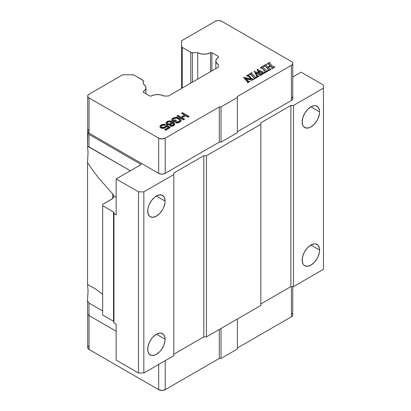 <?xml version="1.0" encoding="UTF-8"?>
<svg xmlns="http://www.w3.org/2000/svg" width="411" height="411" viewBox="0 0 411 411"><rect width="100%" height="100%" fill="white"/><g stroke="black" fill="none" stroke-linecap="round" stroke-linejoin="round"><path stroke-width="0.62" d="M319.594 250.058A12.309 7.105 -60 0 1 314.225 262.444A12.309 7.105 -60 0 1 304.736 265.742A12.309 7.105 -60 0 1 302.188 260.106A12.309 7.105 -60 0 1 307.562 247.72A12.309 7.105 -60 0 1 317.045 244.422A12.309 7.105 -60 0 1 319.594 250.058L310.891 245.033L319.594 250.058L319.429 252.113L318.129 256.49L317.045 258.637L314.225 262.444L310.891 265.131L307.562 266.292L304.736 265.742L303.657 264.843L302.85 263.569L302.188 260.106L302.85 255.878L304.736 251.527L307.562 247.72L310.891 245.033L314.225 243.872L315.725 243.934L318.129 245.321L319.429 248.193L319.594 250.058M319.594 111.869A12.309 7.105 -60 0 1 314.225 124.256A12.309 7.105 -60 0 1 304.736 127.554A12.309 7.105 -60 0 1 302.188 121.918A12.309 7.105 -60 0 1 307.562 109.532A12.309 7.105 -60 0 1 317.045 106.233A12.309 7.105 -60 0 1 319.594 111.869L310.891 106.839L319.594 111.869L319.429 113.924L318.129 118.296L317.045 120.444L314.225 124.256L310.891 126.942L309.195 127.729L306.056 128.042L303.657 126.655L302.85 125.381L302.188 121.918L302.85 117.69L304.736 113.338L307.562 109.532L310.891 106.839L314.225 105.684L315.725 105.745L318.129 107.132L319.429 110.004L319.594 111.869M165.104 339.25A12.309 7.105 -60 0 1 159.73 351.641A12.309 7.105 -60 0 1 150.246 354.934A12.309 7.105 -60 0 1 147.698 349.304A12.309 7.105 -60 0 1 153.072 336.917A12.309 7.105 -60 0 1 162.556 333.619A12.309 7.105 -60 0 1 165.104 339.25L156.401 334.225L165.104 339.25L164.939 341.31L163.64 345.682L161.235 349.843L159.73 351.641L156.401 354.328L154.706 355.114L151.567 355.428L149.162 354.041L147.862 351.169L147.862 347.244L149.162 342.872L151.567 338.71L153.072 336.917L156.401 334.225L159.73 333.069L161.235 333.131L163.64 334.513L164.939 337.39L165.104 339.25M165.104 201.061A12.309 7.105 -60 0 1 159.73 213.448A12.309 7.105 -60 0 1 150.246 216.746A12.309 7.105 -60 0 1 147.698 211.11A12.309 7.105 -60 0 1 153.072 198.724A12.309 7.105 -60 0 1 162.556 195.425A12.309 7.105 -60 0 1 165.104 201.061L156.401 196.037L165.104 201.061L164.939 203.121L163.64 207.493L162.556 209.641L159.73 213.448L156.401 216.135L153.072 217.296L150.246 216.746L149.162 215.847L147.862 212.975L147.862 209.055L148.361 206.882L149.162 204.683L151.567 200.522L154.706 197.208L156.401 196.037L159.73 194.881L162.556 195.425L164.441 197.599L165.104 201.061M102.658 315.006L102.658 204.452L112.506 198.621L113.647 196.833L113.693 195.877A7.691 4.444 180 0 1 113.719 196.227A7.691 4.444 180 0 1 111.463 199.366L102.658 204.452L102.658 315.006L113.518 321.279L113.518 211.984A1.536 0.889 180 0 1 113.97 212.61L113.518 211.984L102.658 205.711L113.518 211.984L113.518 321.279L113.97 321.905A1.536 0.889 0 0 0 113.518 321.279L102.658 315.006M113.58 195.384L113.374 194.891L113.58 195.384M113.076 194.408L112.686 193.951L113.076 194.408M112.686 198.446L112.686 193.951L98.465 177.804L92.444 169.887L87.543 162.581L87.543 284.438L95.331 288.805L102.658 294.368L95.331 288.805L87.543 284.438L87.543 162.581L88.052 152.178L87.543 146.249L130.354 170.75L88.987 146.866L88.987 134.376L87.543 132.933L87.543 146.249L88.987 146.866L88.987 134.376L141.168 164.503L116.149 178.949L141.168 164.503L88.987 134.376L87.543 132.933L87.8 131.803L87.543 146.249L88.052 152.178L87.543 162.581L92.444 169.887L98.465 177.804L112.686 193.951L112.686 198.446M171.408 122.596L169.481 121.805L168.248 122.036L166.964 123.1L167.025 122.524L166.897 122.92L167.323 123.634L168.289 124.04L169.527 123.968L171.027 123.264L171.418 122.231L169.481 121.425L167.298 122.206L167.025 122.899L167.298 122.206L167.298 122.586L168.248 122.036L168.248 121.656L168.248 122.036L168.793 121.877L168.793 121.502L168.793 121.877L169.481 121.805L169.481 121.425L169.481 121.805L170.169 121.887L170.169 121.512L170.169 121.887L170.719 122.052L170.719 121.671L171.14 122.288L171.14 121.913L171.408 122.596M116.149 197.295L113.693 195.877L116.149 197.295M102.658 310.937L88.987 303.046L87.543 300.77L88.052 290.366L87.543 284.438L88.052 290.366L87.543 300.77L87.543 314.086L87.543 300.77L88.987 303.046L102.658 310.937M116.149 214.881L113.97 213.622L113.97 212.61L113.97 322.923L113.97 213.622L116.149 214.881L116.149 178.949L116.149 214.881M113.97 322.923L116.149 324.176L116.149 360.108L116.149 324.176L113.97 322.923M173.807 174.557L173.807 355.71L173.807 173.046L173.807 174.557L143.835 191.86L138.502 191.86L116.149 178.949L138.502 191.86L138.502 373.013L138.502 191.86L143.835 191.86L143.835 373.013L143.835 191.86L173.807 174.557L173.807 173.046L173.807 354.205L203.835 336.866L206.445 336.866L206.445 155.712L203.835 155.712L203.835 336.866L203.835 155.712L173.807 173.046L203.835 155.712L206.445 155.712L206.445 336.866L260.841 305.46L260.841 122.797L260.841 305.46L260.841 124.307L206.445 155.712L260.841 124.307L260.841 122.797L260.841 303.955L290.87 286.616L293.48 286.616L293.48 105.463L290.87 105.463L290.87 286.616L290.87 105.463L260.841 122.797L290.87 105.463L293.48 105.463L293.48 286.616L323.457 269.308L323.457 88.154L293.48 105.463L323.457 88.154L323.457 269.308L293.48 286.616L290.87 286.616L260.841 303.955L260.841 305.46L206.445 336.866L203.835 336.866L173.807 354.205L173.807 355.71L173.807 174.557M292.766 76.98L301.099 72.166L323.457 85.077L323.457 88.154L323.457 85.077L301.099 72.166L292.766 76.98M171.418 122.231L171.027 123.264L169.527 123.968L167.739 123.875L166.897 122.92L167.298 122.206L168.793 121.502L170.169 121.512L171.418 122.231M88.987 315.535L88.987 303.046L88.987 315.535L116.149 331.215L88.987 315.535L87.543 314.086L88.987 315.535M116.149 360.108L138.502 373.013L143.835 373.013L173.807 355.71L143.835 373.013L138.502 373.013L116.149 360.108M291.99 97.109L292.766 98.589L292.416 99.611L291.414 100.474L291.414 65.298L237.342 96.518L237.342 132.696L221.02 142.119L219.284 142.119L221.02 142.119L221.02 106.942L219.284 106.942L219.284 142.119L165.212 173.339L162.848 174.069L161.045 174.069L158.682 173.339L89.053 133.138L87.985 132.172L87.702 131.356L88.581 129.691M291.414 100.474L237.342 131.695L291.414 100.474A4.613 2.666 0 0 0 292.766 98.589L292.766 63.417A4.613 2.666 180 0 1 291.414 65.298L291.414 100.474M265.927 64.984L267.7 67.07L270.356 65.534L268.409 63.679L267.263 63.69L269.662 62.308L269.549 62.929L270.063 63.628L272.755 66.382L273.5 66.926L274.635 66.854L271.954 68.401L272.236 67.764L270.644 65.827L270.644 66.202L268.219 67.604L270.644 66.202L270.644 65.827L267.982 67.363L269.868 69.048L270.895 69.012L268.527 70.379L268.63 69.849L268.09 69.074L265.403 66.32L264.602 65.76L263.508 65.858L266.2 64.306L265.932 64.948L266.2 64.306L263.508 65.858L265.064 66.007L268.414 69.449L268.527 70.379L270.895 69.012L269.426 68.801L267.982 67.363L270.644 65.827L272.061 67.353L271.954 68.401L274.635 66.854L273.079 66.68L270.063 63.628L269.549 62.929L269.662 62.308L267.263 63.69L268.409 63.679L270.356 65.534L267.7 67.07L265.979 65.169M265.465 71.627L262.254 68.139L261.494 67.609L260.44 67.63L262.85 66.238L262.737 66.885L265.943 70.317L266.713 70.82L267.828 70.784L265.331 72.223L265.465 71.642L265.331 72.223L267.648 70.61L266.713 70.82L265.943 70.317L262.963 67.229L262.85 66.238L260.44 67.63L261.982 67.887L265.403 71.447M260.065 75.002L255.919 73.148L259.218 74.571L259.218 74.196L259.69 74.781L259.69 74.401L259.916 74.894L259.916 74.519L255.627 72.644L257.461 75.758L258.884 75.948L256.834 76.852L257.014 76.323L254.09 71.175L259.053 73.173L257.25 69.351L263.086 72.048L265.131 72.341L262.783 73.692L262.763 72.891L258.555 70.928L259.922 73.548L258.555 70.928L262.763 72.891L262.783 73.692L265.131 72.341L263.646 72.285L257.25 69.351L259.053 73.173L254.09 71.175L257.014 76.323L256.834 76.852L258.884 75.948L257.548 75.85L255.627 72.644L259.916 74.519L259.952 75.331L262.126 73.795L261.011 74.006L259.922 73.548L262.295 73.975L262.295 74.355L262.295 73.975L259.952 75.331L259.952 75.706L262.295 74.355L259.952 75.706L259.916 74.519L260.132 75.136M254.409 78.023L251.203 74.519L250.443 73.995L249.385 74.011L251.799 72.619L251.681 73.271L254.892 76.698L255.657 77.201L256.772 77.165L254.275 78.604L254.409 78.023L254.275 78.604L256.598 76.991L255.657 77.201L254.892 76.698L251.907 73.61L251.799 72.619L249.385 74.011L250.931 74.268L254.352 77.833M247.437 82.277L247.725 81.856L243.497 77.294L251.203 78.881L248.48 76.092L247.658 75.506L246.646 75.593L248.763 74.648L246.646 75.593L247.925 75.619L251.203 78.881L243.497 77.294L246.831 80.726L247.725 81.856L247.612 82.457L249.59 81.311L248.039 81.152L245.239 78.285L251.994 79.924L253.566 79.015L252.113 79.061L248.491 75.11L248.763 74.648L248.491 75.11L252.113 79.061L253.392 78.84L253.566 79.395L253.566 79.015L251.994 79.924L251.994 80.299L253.566 79.395L251.994 80.299L251.994 79.924L245.239 78.285L248.485 81.399L249.59 81.311L249.59 81.691L249.59 81.311L247.612 82.457L247.612 82.832L249.59 81.691L247.612 82.832L247.725 81.912M182.515 112.619L181.698 113.092L184.75 114.854L180.943 117.053L177.886 115.291L177.074 115.758L183.599 119.529L184.416 119.056L181.775 117.536L185.587 115.337L188.223 116.858L189.039 116.39L182.515 112.619L189.039 116.39L189.039 116.765L189.039 116.39L188.223 116.858L188.223 117.238L189.039 116.765L188.223 117.238L188.223 116.858L185.587 115.337L185.587 115.712L188.223 117.238L185.587 115.712L185.587 115.337L181.775 117.536L184.416 119.056L184.416 119.437L184.416 119.056L183.599 119.529L183.599 119.904L184.416 119.437L183.599 119.904L183.599 119.529L177.074 115.758L177.074 116.138L183.599 119.904L177.074 116.138L177.074 115.758L177.886 115.291L180.943 117.053L184.75 114.854L181.698 113.092L182.515 112.619M171.788 119.935L174.29 121.538L176.329 120.356L175.497 119.878L174.274 120.582L173.165 119.94L173.01 119.226L175.322 117.89L177.393 118.142L179.473 119.344L180.039 120.14L178.282 121.641L176.36 121.784L175.543 122.257L176.37 122.581L179.114 122.118L181.143 120.464L181.133 119.832L180.29 118.877L176.55 117.186L173.807 117.644L171.777 119.298L171.788 120.31L172.209 120.711L171.777 119.298L171.788 119.935M167.195 124.348L170.087 124.446L171.582 123.742L172.384 122.478L173.786 123.911L172.569 125.098L169.969 125.638L171.485 125.884L173.945 125.103L174.747 123.999L173.344 122.242L171.264 121.199L169.332 120.87L167.416 121.337L166.198 122.201L165.931 122.832L166.501 123.947L167.195 124.728L168.166 124.97L168.166 124.595L166.501 123.947L167.195 124.728L167.195 124.348M166.527 125.216L165.571 125.766L165.042 126.716L163.542 127.42L161.338 127.091L161.04 125.977L162.263 125.114L164.462 124.97L165.273 124.497L162.386 124.399L160.752 125.18L159.951 126.29L160.521 127.405L162.042 127.97L164.919 127.59L166.275 126.645L166.542 126.013L168.762 127.292L164.816 129.573L165.515 129.974L170.139 127.302L166.527 125.216L170.139 127.302L170.139 127.677L170.139 127.302L165.515 129.974L165.515 130.349L170.139 127.677L165.515 130.349L164.816 129.573L165.515 130.349L164.816 129.573L168.762 127.292L166.542 126.013L166.542 126.388L168.438 127.482L166.542 126.388L166.542 126.013L166.275 127.02L166.542 126.388L165.736 127.492L166.275 127.02L165.736 127.492L165.736 127.117L164.919 127.59L164.919 127.965L165.736 127.492L164.919 127.965L164.919 127.59L164.102 127.898L164.102 128.278L164.919 127.965L164.102 128.278L164.102 127.898L163.003 128.052L163.003 128.427L164.102 128.278L163.003 128.427L163.003 128.052L162.042 127.97L162.042 128.345L163.003 128.427L161.076 127.723L161.076 128.098L162.042 128.345L161.076 128.098L160.521 127.405L160.521 127.78L161.076 128.098L160.095 126.845L160.095 127.22L160.521 127.78L159.951 126.665L160.095 127.22L160.213 125.653L162.386 124.399L164.446 124.333L165.273 124.497L165.273 124.872L165.273 124.497L164.462 124.97L164.462 125.345L165.273 124.872L164.462 125.345L164.462 124.97L163.635 124.805L163.635 125.18L164.462 125.345L163.635 125.18L163.635 124.805L162.946 124.877L162.946 125.257L163.635 125.18L162.946 125.257L162.946 124.877L162.263 125.114L162.263 125.489L162.946 125.257L162.263 125.489L162.263 125.114L161.446 125.581L161.446 125.961L162.263 125.489L161.04 125.977L161.04 126.357L161.446 125.961L161.04 126.357L161.04 125.977L161.055 126.773L162.17 127.415L164.225 127.189L166.527 125.216M181.58 46.453L181.58 88.411L181.58 40.776L215.256 21.331A4.613 2.666 180 0 1 221.786 21.331L291.414 61.532A4.613 2.666 180 0 1 292.766 63.417L292.416 62.395L291.414 61.532L221.786 21.331L219.423 20.601L216.756 20.75L215.256 21.331L181.58 40.776L181.58 46.453L182.253 47.399A2.307 1.331 180 0 1 181.58 46.453M182.253 88.021L182.253 47.399L182.253 88.021M190.755 52.305L190.755 83.109L190.755 52.305L182.253 47.399L190.755 52.305L192.389 52.695A2.307 1.331 180 0 1 190.755 52.305M192.389 82.169L192.389 52.695L192.389 82.169M211.886 70.913L211.886 52.695L210.53 52.695L210.53 71.694L210.53 52.695A9.232 5.328 180 0 1 197.727 52.695L192.389 52.695L197.727 52.695L197.727 79.087L197.727 52.695L200.676 53.8L204.128 54.185L207.581 53.8L210.53 52.695L211.886 52.695L211.886 70.913M218.416 57.252L218.416 56.466L218.416 57.252L216.505 58.953L215.837 60.946A9.232 5.328 180 0 1 218.416 57.252L218.416 56.466L211.886 52.695L218.416 56.466M143.347 92.27L143.347 91.483L143.347 92.27L149.871 96.035L151.233 96.035A9.232 5.328 180 0 1 164.035 96.035L161.086 94.936L157.634 94.545L154.187 94.936L151.233 96.035L149.871 96.035L143.347 92.27L143.347 91.483L145.258 89.783L145.926 87.79A9.232 5.328 180 0 1 143.347 91.483M142.668 80.068A2.307 1.331 180 0 1 143.347 81.013L143.347 84.091A9.232 5.328 180 0 1 145.926 87.79L145.258 85.796L143.347 84.091L143.172 80.499L134.166 75.162L142.668 80.068M132.532 74.771A2.307 1.331 180 0 1 134.166 75.162L132.532 74.771L122.699 74.771L132.532 74.771M219.284 358.454L219.284 329.458L219.284 358.454L165.212 389.669L165.212 360.673L165.212 389.669L219.284 358.454L221.02 358.454L219.284 358.454M221.02 328.451L221.02 358.454L221.02 328.451M237.342 349.031L237.342 319.028L237.342 349.031L221.02 358.454L237.342 349.031M89.053 94.196L122.699 74.771L89.053 94.196L88.052 95.059L87.702 96.076A4.613 2.666 180 0 1 89.053 94.196M89.053 97.962A4.613 2.666 180 0 1 87.702 96.076L88.052 97.099L89.053 97.962L89.053 133.138L89.053 97.962L158.682 138.163L89.053 97.962M87.702 96.076L87.702 131.253A4.613 2.666 0 0 0 87.8 131.803A4.613 2.666 0 0 0 89.053 133.138L158.682 173.339L158.682 138.163L158.682 173.339A4.613 2.666 0 0 0 165.212 173.339L165.212 138.163A4.613 2.666 180 0 1 158.682 138.163L161.944 138.944L165.212 138.163L165.212 173.339L219.284 142.119L219.284 106.942L165.212 138.163L219.284 106.942L221.02 106.942L221.02 142.119L237.342 132.696L237.342 97.525L221.02 106.942L237.342 97.525L237.342 96.518L291.414 65.298L292.416 64.435L292.766 63.417M270.895 69.012L270.895 69.387L270.895 69.012M268.527 70.379L268.527 70.754L270.895 69.387L268.527 70.754L268.527 70.379M268.357 70.199L268.527 70.754L268.63 69.865M268.09 69.074L268.63 70.224L268.09 69.074M265.403 66.32L268.09 69.454L265.403 66.32M264.602 65.76L265.403 66.695L264.602 65.76M263.682 66.037L263.682 66.412L264.602 66.135L263.682 66.412L263.682 66.037M263.508 65.858L263.682 66.412L263.508 65.858M266.374 64.481L266.374 64.856L266.374 64.481M265.932 65.328L266.374 64.856L265.932 65.328M269.066 64.203L270.125 65.673L269.066 64.203M268.409 63.679L269.066 64.584L268.409 63.679M267.438 63.869L267.438 64.244L268.409 64.054L267.438 64.244L267.438 63.869M267.263 63.69L267.438 64.244L267.263 63.69M269.832 62.487L269.549 62.929M274.635 66.854L274.635 67.229L274.635 66.854M271.954 68.401L271.954 68.776L274.635 67.229L271.954 68.776L271.954 68.401M271.784 68.221L271.954 68.776L271.784 68.221M271.753 66.962L272.236 68.139L271.753 66.962M270.644 66.202L271.753 67.337L270.644 66.202M263.019 66.418L262.737 66.885M267.828 70.784L267.828 71.16L267.828 70.784M265.331 72.223L265.331 72.603L267.828 71.16L265.331 72.603L265.331 72.223M265.157 72.043L265.331 72.603L265.157 72.043M264.941 71.273L262.254 68.514L261.494 67.99L260.44 68.005L260.44 67.63L260.61 68.185L260.61 67.81L260.61 68.185L261.494 67.99L261.494 67.609L261.494 67.99L262.254 68.514L262.254 68.139L264.941 71.273L264.941 70.892L265.465 72.017M258.884 75.948L258.884 76.323L258.884 75.948M257.003 77.032L257.003 77.407L258.884 76.323L257.003 77.407L257.003 77.032M256.834 76.852L257.003 77.407L257.014 76.323M256.644 75.593L257.014 76.698L256.644 75.593M254.09 71.175L256.644 75.973L254.09 71.175M257.06 69.464L258.786 73.055L257.06 69.464M265.131 72.341L265.131 72.716L265.131 72.341M262.783 73.692L262.783 74.072L265.131 72.716L262.783 74.072L262.783 73.692M262.614 73.512L262.783 74.072L262.614 73.512M262.932 73.199L262.932 73.579M262.922 73.41L258.817 71.422L262.151 72.968L262.151 72.588L262.531 73.143L262.531 72.762L262.763 73.271L262.763 72.891M251.969 72.798L251.681 73.271M256.772 77.165L256.772 77.54L256.772 77.165M254.275 78.604L254.275 78.984L256.772 77.54L254.275 78.984L254.275 78.604M254.106 78.429L254.275 78.984L254.106 78.429M250.448 74.37L249.559 74.566L249.385 74.011L249.559 74.566L249.559 74.191L249.559 74.566L250.443 74.37L250.443 73.995L250.443 74.37L251.203 74.894L251.203 74.519L253.885 77.653L253.885 77.278L254.409 78.403M248.491 75.49L248.763 75.028L248.491 75.49M248.763 74.648L248.491 75.11M245.716 78.778L251.994 80.299L245.716 78.778M246.138 79.996L247.725 82.236L246.138 79.996M243.497 77.294L246.138 80.371L243.497 77.294M248.48 76.092L250.725 78.768L248.48 76.092M247.658 75.506L248.48 76.467L247.658 75.506M246.816 75.773L246.816 76.148L247.658 75.886L246.816 76.148L246.816 75.773M246.646 75.593L246.816 76.148L246.646 75.593M181.698 113.467L181.698 113.092L181.698 113.467L184.426 115.044L181.698 113.467M182.104 117.726L185.587 115.712L182.104 117.726M171.777 119.678L172.045 118.825L173.807 117.644L176.55 117.186L180.29 118.877L181.133 119.832L181.143 120.844L181.143 120.464L180.876 121.317L181.143 120.844L180.876 121.317L180.876 120.942L180.337 121.79L180.876 121.317L180.337 121.79L180.337 121.415L179.114 122.118L179.114 122.499L180.337 121.79L179.114 122.499L179.114 122.118L178.292 122.432L178.292 122.812L179.114 122.499L178.292 122.812L178.292 122.432L177.47 122.586L177.47 122.961L178.292 122.812L176.37 122.581L176.37 122.956L177.47 122.961L176.37 122.956L176.37 122.581L175.543 122.257L175.543 122.632L176.37 122.956L175.543 122.632L175.543 122.257L176.36 121.784L178.282 121.641L179.91 120.536L179.895 119.745L179.972 120.341L179.473 119.344L179.895 120.12L179.473 119.344L177.393 118.142L177.393 118.522L179.473 119.724L176.699 117.9L176.699 118.276L177.393 118.522L176.699 118.276L176.699 117.9L176.011 117.818L176.011 118.193L176.699 118.276L176.011 118.193L176.011 117.818L175.322 117.89L175.322 118.27L176.011 118.193L175.322 118.27L175.322 117.89L174.644 118.127L174.644 118.502L175.322 118.27L174.644 118.502L174.644 118.127L173.416 118.83L173.416 119.211L174.644 118.502L173.416 119.211L173.416 118.83L172.882 119.622L174.274 120.582L175.497 119.878L176.329 120.356L176.329 120.736L176.329 120.356L174.29 121.538L174.29 121.913L176.329 120.736L174.29 121.913L174.29 121.538L172.209 120.331L172.209 120.711L174.29 121.913L172.209 120.711L171.777 119.678M166.08 123.392L166.501 124.328L166.08 123.392M165.931 123.213L166.198 122.201L167.416 121.337L170.298 120.957L173.344 122.242L174.603 123.444L174.747 124.374L173.945 125.483L174.485 125.011L173.401 125.417L173.401 125.797L173.945 125.483L173.401 125.797L173.401 125.417L172.584 125.73L172.584 126.105L173.401 125.797L172.584 126.105L172.584 125.73L171.485 125.884L171.485 126.259L172.584 126.105L171.485 126.259L171.485 125.884L170.524 125.797L170.524 126.172L171.485 126.259L170.524 126.172L170.524 125.797L169.969 125.638L169.969 126.013L170.524 126.172L169.969 126.013L169.969 125.638L172.569 125.098L173.658 124.307L173.642 123.516L173.719 124.112L173.642 123.516L173.36 123.197L173.642 123.891L172.661 122.637L173.36 123.572L172.384 122.478L172.661 123.012L172.384 122.478L172.127 123.644L172.384 122.853L171.582 124.117L172.127 123.644L171.582 124.117L171.582 123.742L170.904 124.512L171.582 124.117L170.087 124.446L170.087 124.821L170.904 124.512L170.087 124.821L170.087 124.446L168.988 124.6L168.988 124.975L170.087 124.821L167.195 124.728L166.501 124.328L165.931 123.213M218.416 64.64A9.232 5.328 180 0 1 215.837 60.946L216.505 62.94L218.416 64.64L218.416 67.142L168.371 96.035L164.035 96.035L168.371 96.035L218.416 67.142L218.416 64.64M89.053 349.468L89.053 315.571L89.053 349.468L158.682 389.669L89.053 349.468A4.613 2.666 0 0 1 87.702 347.583L88.052 348.605L89.053 349.468M158.682 364.444L158.682 389.669A4.613 2.666 0 0 0 165.212 389.669L161.944 390.45L158.682 389.669L158.682 364.444M292.766 314.924L292.416 315.941L291.414 316.804L291.414 286.616L291.414 316.804L237.342 348.025L291.414 316.804A4.613 2.666 0 0 0 292.766 314.924L292.766 286.616M253.885 77.653L251.203 74.894M88.478 346.103L87.702 347.583L87.702 314.245M292.678 314.4L291.99 313.444M269.534 63.237L269.534 62.857M262.721 67.199L262.721 66.818M257.039 76.831L257.039 76.456M251.671 73.579L251.671 73.199M248.491 75.46L248.491 75.085M215.837 60.946L215.837 68.632M145.926 87.79L145.926 93.759"/></g></svg>

